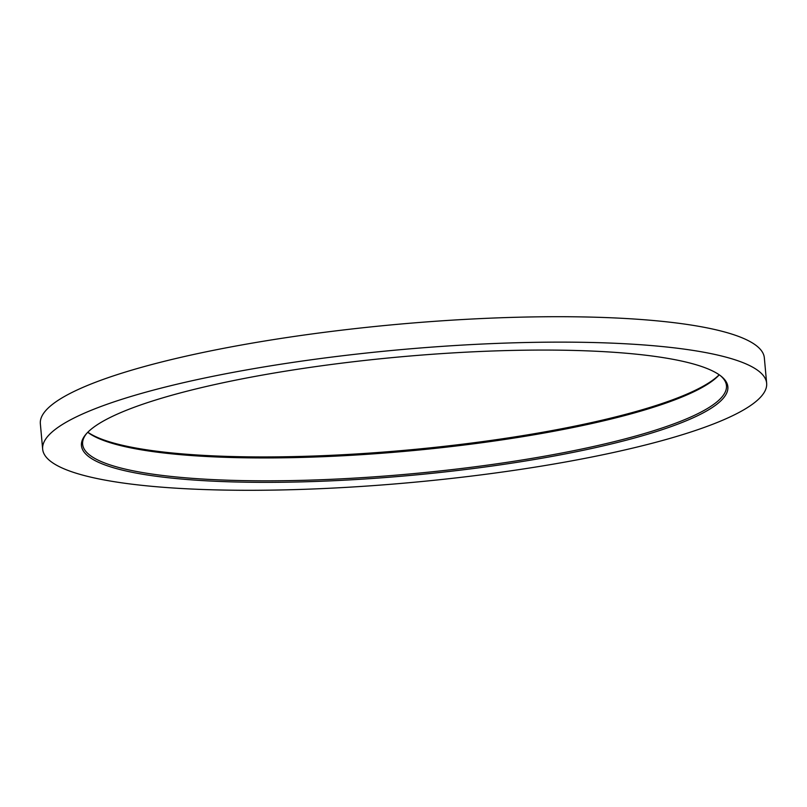 <?xml version="1.0" encoding="UTF-8"?>
<svg xmlns="http://www.w3.org/2000/svg" width="807" height="807" viewBox="0 0 807 807"><rect width="100%" height="100%" fill="white"/><g stroke="black" fill="none" stroke-linecap="round" stroke-linejoin="round"><path stroke-width="1.21" d="M205.371 480.76A324.545 59.496 -5.2 0 1 86.117 434.055A324.545 59.496 -5.2 0 1 603.939 351.66A324.545 59.496 -5.2 0 1 721.186 376.264A324.545 59.496 -5.2 0 1 575.098 451.981A324.545 59.496 -5.2 0 1 205.371 480.76M720.48 375.709A323.244 59.254 -5.2 0 1 726.461 385.645A323.244 59.254 -5.2 0 1 547.933 455.602A323.244 59.254 -5.2 0 1 206.057 479.237A323.244 59.254 -5.2 0 1 82.627 444.233A323.244 59.254 -5.2 0 1 86.712 433.389M627.856 343.913A363.493 66.638 174.8 0 0 243.411 370.484A363.493 66.638 174.8 0 0 42.66 449.156A363.493 66.638 174.8 0 0 181.454 488.507A363.493 66.638 174.8 0 0 565.899 461.927A363.493 66.638 174.8 0 0 766.65 383.264A363.493 66.638 174.8 0 0 627.856 343.913M42.66 449.156L40.35 423.736A363.493 66.638 -5.2 0 1 241.101 345.073A363.493 66.638 -5.2 0 1 625.546 318.493A363.493 66.638 -5.2 0 1 764.34 357.844L766.65 383.264M87.812 432.229A324.545 59.496 174.8 0 0 203.061 455.34A324.545 59.496 174.8 0 0 719.188 374.771M87.751 432.29A323.244 59.254 174.8 0 0 203.969 456.358A323.244 59.254 174.8 0 0 719.259 374.821"/></g></svg>
